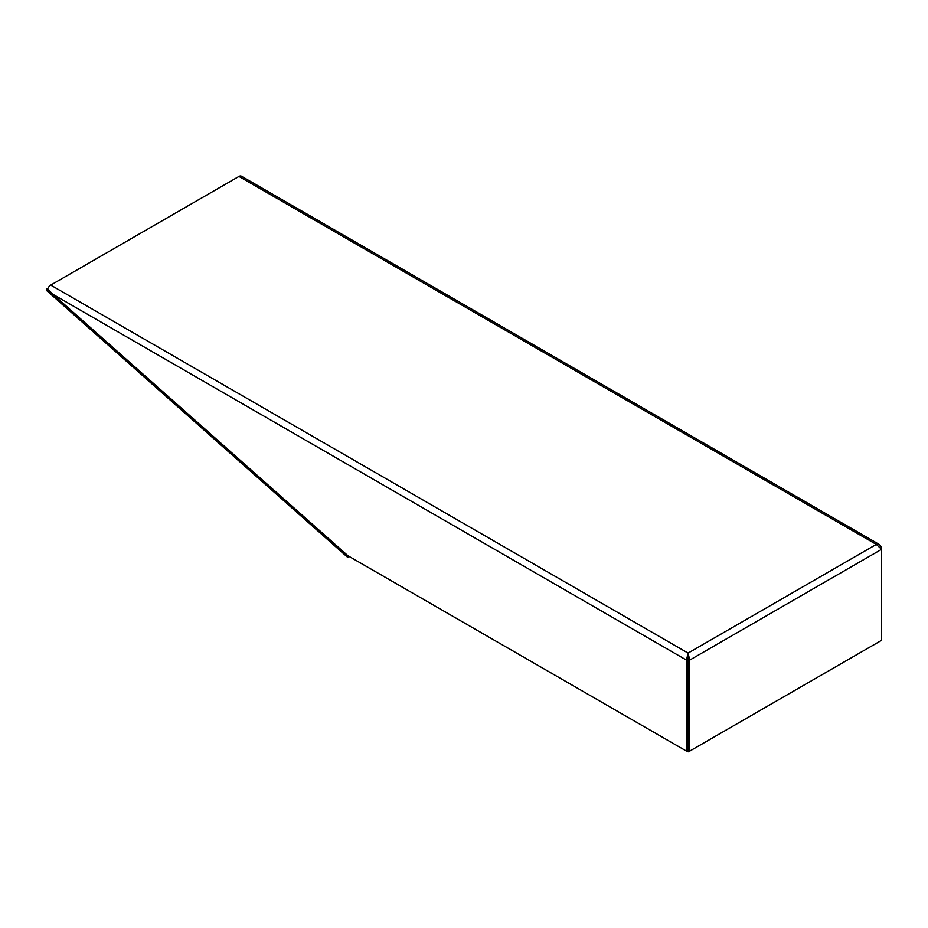 <?xml version="1.0" encoding="UTF-8"?>
<svg xmlns="http://www.w3.org/2000/svg" width="928" height="928" viewBox="0 0 928 928"><rect width="100%" height="100%" fill="white"/><g stroke="black" fill="none" stroke-linecap="round" stroke-linejoin="round"><path stroke-width="1.39" d="M348.093 555.733L347.594 557.264L349.183 556.359M241.663 176.343L242.8 177.004M688.089 654.843L688.158 750.218L689.69 751.1L689.69 660.098L688.089 653.08L686.488 660.098L686.488 751.1L688.019 750.218L688.089 653.08L876.31 544.411L881.6 549.306L881.6 547.462L879.663 544.701L876.31 544.411L238.96 176.436L50.738 285.105A4.872 2.807 -60 0 0 47.653 289.095L53.024 294.373L46.794 288.852L46.4 290.336L347.594 557.264M46.794 288.852L48.07 288.121M347.988 555.791L686.488 751.1M238.96 176.436A4.872 2.807 -60 0 1 241.396 176.192L879.674 544.701M688.019 659.216L686.488 660.098L53.024 294.373L347.606 555.454M688.158 659.216L689.69 660.098L881.6 549.306L881.6 640.308L689.69 751.1M880.869 547.88L881.6 547.462M688.472 750.404L688.472 751.808L879.756 641.376M686.871 750.88L688.472 751.808M50.738 285.105L688.089 653.08"/></g></svg>
